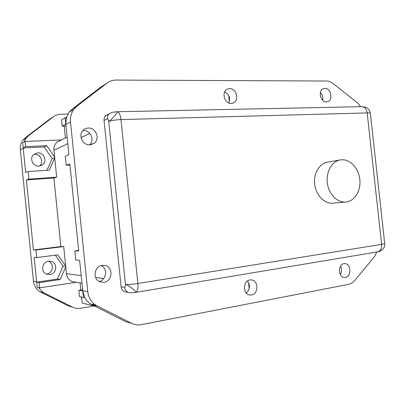 <?xml version="1.0" encoding="UTF-8"?>
<svg xmlns="http://www.w3.org/2000/svg" width="405" height="405" viewBox="0 0 405 405"><rect width="100%" height="100%" fill="white"/><g stroke="black" fill="none" stroke-linecap="round" stroke-linejoin="round"><path stroke-width="0.61" d="M82.62 289.727L78.864 290.324L79.501 296.597L83.405 297.457L84.63 297.255L82.762 291.068L79.633 260.299L75.796 260.056L74.864 250.892L78.686 250.984L69.847 163.949L66.182 165.301L69.964 165.073M73.29 281.794L72.91 281.85M76.302 282.275L39.766 287.828L37.169 287.256L36.658 282.128L57.429 279.07L63.079 265.953L55.293 255.18M360.592 106.687L357.802 103.199L333.29 83.653C331.108 81.937 328.809 81.066 326.379 81.025L116.215 80.074C112.711 80.084 109.583 81.127 106.839 83.192L76.965 106.176L73.882 109.299C71.214 112.944 70.095 117.156 70.51 121.92L65.843 124.522L66.4 117.784L65.164 117.814L61.58 119.931L62.208 126.147L65.995 126.026M25.075 141.466L25.591 146.615L23.196 147.962L22.685 142.874L25.075 141.466L61.438 139.958M58.011 141.375L58.634 141.35M70.51 121.92L87.774 291.656C88.503 297.533 91.176 302.039 95.798 305.178L131.519 323.291C134.657 324.83 137.958 325.281 141.421 324.633L348.513 284.356C350.902 283.865 352.978 282.563 354.75 280.462L374.62 256.547L376.736 252.021M224.684 91.839C229.154 94.36 230.556 98.071 228.901 102.976M247.465 281.045C250.493 285.404 250.118 289.423 246.341 293.093M340.544 266.141C341.926 268.991 341.845 271.77 340.311 274.484M320.385 92.517C322.471 94.709 323.236 97.316 322.674 100.334M65.843 124.522L68.906 154.685L65.256 156.188L66.182 165.301M83.222 130.491C90.361 129.914 94.983 140.191 89.723 144.853M101.174 265.589C108.003 268.393 106.5 280.169 99.114 281.434M135.559 292.405L135.523 292.41C137.73 292.344 128.142 284.695 125.459 284.411C128.167 284.629 132.314 284.325 137.887 283.495C138.252 288.689 137.498 291.651 135.624 292.395L377.668 251.864C380.508 251.044 381.824 248.543 381.621 244.367C383.945 243.987 384.973 243.678 384.694 243.44L370.398 113.435C370.6 113.041 369.527 112.868 367.173 112.919C366.52 108.991 364.789 106.905 361.984 106.662L117.182 111.739C119.065 112.079 120.336 114.691 120.989 119.591L137.887 283.495L381.621 244.367L367.173 112.919L120.989 119.591C115.379 119.84 111.289 120.452 108.712 121.439C108.424 119.698 107.948 118.837 107.295 118.857L104.044 120.447C103.888 118.488 104.46 116.868 105.761 115.587L108.753 114.215M104.044 120.447L121.12 286.856C121.439 289.19 122.593 290.82 124.578 291.747L126.988 292.152M324.891 88.325C330.855 87.971 333.406 99.934 327.746 101.685L326.369 101.949C320.497 102.409 317.768 90.568 323.317 88.644L324.891 88.325M229.635 88.563C236.323 88.184 239.583 100.177 233.533 102.85L231.215 103.427C224.679 103.918 221.176 92.203 226.997 89.272L229.635 88.563M88.199 128.051C95.858 127.433 100.364 138.91 94.203 143.264L89.915 144.848C82.711 145.557 77.811 135.047 83.147 130.228C84.544 128.866 86.23 128.142 88.199 128.051M343.966 263.65L345.03 263.604C351.201 263.792 351.611 276.6 345.46 277.4L344.189 277.44C338.079 277.04 337.886 264.318 343.966 263.65M249.956 279.956L251.804 279.956C258.744 280.812 258.542 294.045 251.551 294.977L249.343 294.921C242.56 293.726 243.111 280.726 249.956 279.956M102.227 265.361L105.31 265.558C113.557 267.381 112.448 281.379 103.958 282.285L99.817 281.779C92.32 279.04 94.259 266.055 102.227 265.361M97.337 306.058L92.107 304.788L125.717 321.697L131.519 323.291M92.107 304.788L90.599 303.922C88.052 302.267 86.062 300.044 84.63 297.255M66.4 117.784L69.159 112.155L72.191 109.092L101.574 86.503L106.839 83.192M339.699 272.98L339.37 269.938M249.217 288.861L248.543 282.523M78.631 250.411L74.864 250.892M320.218 93.676L320.547 96.689M228.698 95.55L229.367 101.822M67.792 143.719L53.946 150.159L54.741 158.041L49.218 170.171L28.092 171.523L28.846 179.081L26.406 179.977L53.916 178.048L60.836 246.564L63.696 246.574L66.44 273.704C66.967 277.506 68.921 280.149 72.298 281.632L76.165 282.255M53.916 178.048L56.675 177.142L54.741 158.041M117.055 111.75L117.004 111.745C118.797 111.426 111.122 120.331 108.712 121.439L125.459 284.411C125.525 286.198 125.236 287.191 124.603 287.383L121.12 286.856M63.696 246.574L35.969 249.991L36.728 257.575L57.768 254.861L65.64 265.771M28.846 179.081L56.675 177.142M65.737 266.763L60.259 279.526L39.244 282.634L39.766 287.828M53.946 150.159C53.698 146.954 54.705 144.296 56.953 142.185L61.195 140.079M25.591 146.615L46.742 145.658L54.64 157.054M38.419 287.53L43.127 292.496L72.46 307.086C75.046 308.337 77.785 308.721 80.661 308.245L93.945 305.952M23.201 147.962L25.662 172.525L28.092 171.523M23.196 147.962L44.105 146.99L52.24 158.699L46.934 170.318M37.67 152.837C43.958 152.224 47.613 161.261 42.53 164.789L39.002 166.101C33.094 166.754 29.135 158.522 33.519 154.634L37.67 152.837M36.728 257.575L34.177 257.413L36.622 281.819L36.658 282.128L39.244 282.634M48.58 261.19L51.111 261.352C57.885 262.815 56.908 273.861 49.921 274.534L46.529 274.114C40.394 271.927 42.034 261.721 48.58 261.19M67.908 114.078L60.978 114.23C58.077 114.311 55.485 115.207 53.207 116.913L28.558 135.721L26.026 138.242L23.93 142.14M26.406 179.977L33.423 249.931L60.836 246.564M94.881 306.185L82.164 303.056L81.557 297.047M80.838 290.01L80.119 282.892M65.407 137.989L64.203 126.082M35.969 249.991L33.423 249.931M23.227 148.27L20.321 149.885L33.483 281.217C34.045 285.758 36.182 289.256 39.892 291.716L68.809 306.084L72.46 307.086M53.207 116.913L49.891 118.999L25.581 137.538L23.085 140.024C20.923 142.904 20.002 146.195 20.321 149.885M33.696 154.467L34.557 154.366C40.708 153.763 44.337 162.537 39.417 166.06M48.256 261.24C54.528 263.123 53.212 273.426 46.595 274.058L46.443 274.079M54.7 157.646L52.24 158.699M46.742 145.658L44.105 146.99M60.259 279.526L57.429 279.07M65.681 266.201L63.079 265.953M66.587 117.151L65.468 117.809M78.864 290.324L82.757 291.068L83.405 297.457M62.208 126.147L65.807 124.143L65.164 117.814M327.848 162.101L327.174 162.218C319.044 163.767 313.242 174.155 314.771 184.852C316.194 195.569 324.577 203.958 332.819 203.199L346.103 202.034C354.805 201.093 361.103 190.497 359.822 179.41C358.673 168.308 350.214 159.104 341.496 159.783L339.901 160C331.654 161.57 325.787 172.226 327.351 183.217C328.814 194.218 337.335 202.839 345.693 202.07M129.909 292.749L128.096 292.334C126.092 291.397 124.927 289.747 124.603 287.383M107.295 118.857C107.133 116.873 107.71 115.233 109.026 113.937L110.98 112.782M103.741 278.508L95.62 277.46M81.187 275.602L66.44 273.704M89.834 133.478L81.035 137.568M36.622 281.819L33.483 281.217M44.383 293.2L41.133 292.41M28.558 135.721L25.581 137.538M87.774 291.656L82.716 290.684M76.965 106.176L72.191 109.092M377.668 251.864C380.087 252.052 385.869 247.926 384.715 243.597M361.984 106.662L365.568 107.198C366.565 107.502 369.406 108.788 370.373 113.218M327.746 101.685L327.22 101.847M233.533 102.85L232.379 103.275M94.203 143.264L90.533 144.793M345.03 263.604L344.604 263.589M251.804 279.956L250.832 279.875M105.31 265.558L102.45 265.336M81.957 283.186L72.298 281.632M43.127 292.496L39.892 291.716M42.53 164.789L39.508 166.05M51.111 261.352L48.762 261.169M26.026 138.242L23.085 140.024M67.124 137.138L56.953 142.185M95.798 305.178L90.599 303.922M73.882 109.299L69.159 112.155M135.533 292.41C130.734 292.936 130.334 292.982 128.096 292.334L124.578 291.747M327.174 162.218L339.901 160M117.01 111.745C111.491 112.468 112.787 111.765 109.026 113.937L105.761 115.587"/></g></svg>
